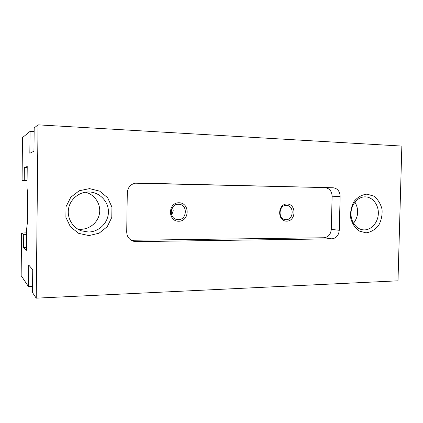 <?xml version="1.0" encoding="UTF-8"?>
<svg xmlns="http://www.w3.org/2000/svg" width="423" height="423" viewBox="0 0 423 423"><rect width="100%" height="100%" fill="white"/><g stroke="black" fill="none" stroke-linecap="round" stroke-linejoin="round"><path stroke-width="0.63" d="M38.033 124.843L36.225 298.157L397.995 280.814L401.85 146.078L38.033 124.843L34.189 127.995L33.951 151.201L29.837 153.263L30.059 131.384L22.488 137.597L22.07 180.589L24.243 180.346L24.37 167.434L27.225 166.53L27.019 187.532L27.558 193.581L27.257 223.767L26.601 229.403L26.395 250.273L23.582 247.518L23.709 234.691L21.562 233.036L26.57 232.851M22.07 180.589L27.088 180.732M88.333 232.016L81.29 230.799C72.386 227.595 66.739 217.692 68.621 208.296C70.43 198.889 79.397 191.735 88.856 191.957L89.253 191.968C99.934 192.317 108.753 201.819 108.425 212.298C108.251 222.789 98.998 231.989 88.333 232.016M88.941 235.595L78.694 233.359L70.44 226.85L65.888 217.322L66.014 206.715L70.8 197.213L79.228 190.762L89.554 188.616L99.68 191.138L107.643 197.737L111.947 207.09L111.799 217.396L107.241 226.691L99.109 233.189L88.941 235.595M364.367 229.906L363.087 229.842C356.039 229.166 350.413 221.192 351.027 212.542C351.545 203.886 358.17 196.663 365.255 196.859L365.324 196.859C372.631 196.986 378.654 204.79 378.342 213.504C378.136 222.223 371.664 229.901 364.367 229.906M365.995 232.846L359.069 230.995C354.923 227.875 352.105 223.471 350.614 217.787C350.181 211.807 351.376 206.292 354.204 201.248C357.837 197.033 362.114 194.659 367.037 194.125L373.895 196.177C377.924 199.365 380.642 203.749 382.043 209.327C382.45 215.159 381.292 220.552 378.574 225.517C375.069 229.721 370.876 232.164 365.995 232.846M333.155 187.764L136.566 183.032C131.003 183.693 127.915 186.897 127.297 192.65L126.71 231.952C126.9 236.536 129.073 239.619 133.219 241.195L136.106 241.618L331.865 238.847C336.237 238.271 338.701 235.421 339.257 230.297L340.124 196.42C339.828 191.275 337.506 188.388 333.155 187.764L135.074 183.191M353.496 223.296C358.535 216.534 359.011 209.47 354.929 202.109M77.784 229.113C87.603 230.646 97.486 223.672 99.368 214.117C101.377 204.589 94.995 194.474 85.361 192.201M32.56 286.44L28.494 286.604L28.711 265.02L32.735 269.71L32.497 292.589L36.225 298.157M30.059 131.384L34.152 131.606M23.709 234.691L26.549 234.665M23.582 247.518L26.422 247.471M24.37 167.434L27.22 167.524M24.243 180.346L27.088 180.415M28.494 286.604L21.15 275.622L21.562 233.036M286.329 205.398C278.62 204.944 277.747 219.225 285.456 219.622C293.567 220.753 294.768 205.546 286.577 205.409L286.329 205.398M178.48 204.261C169.755 203.759 168.502 218.659 177.195 219.548C186.686 221.308 188.589 204.711 178.95 204.283L178.48 204.261M172.542 207.355L173.224 210.617L171.653 215.106M287.069 204.008C277.488 203.801 277.097 221.261 286.678 221.144C296.163 221.213 296.565 204.05 287.069 204.008M179.019 202.76C167.873 202.527 167.556 221.366 178.696 221.24C189.721 221.314 190.059 202.818 179.019 202.76M131.209 240.28L324.013 237.752C328.317 237.192 330.744 234.4 331.283 229.382L332.118 196.23C331.828 191.185 329.538 188.362 325.25 187.749M332.118 196.23L340.124 196.42M136.127 183.053L137.01 183.032M131.881 240.296L136.106 241.618M331.283 229.382L339.257 230.297M324.013 237.752L331.865 238.847"/></g></svg>
